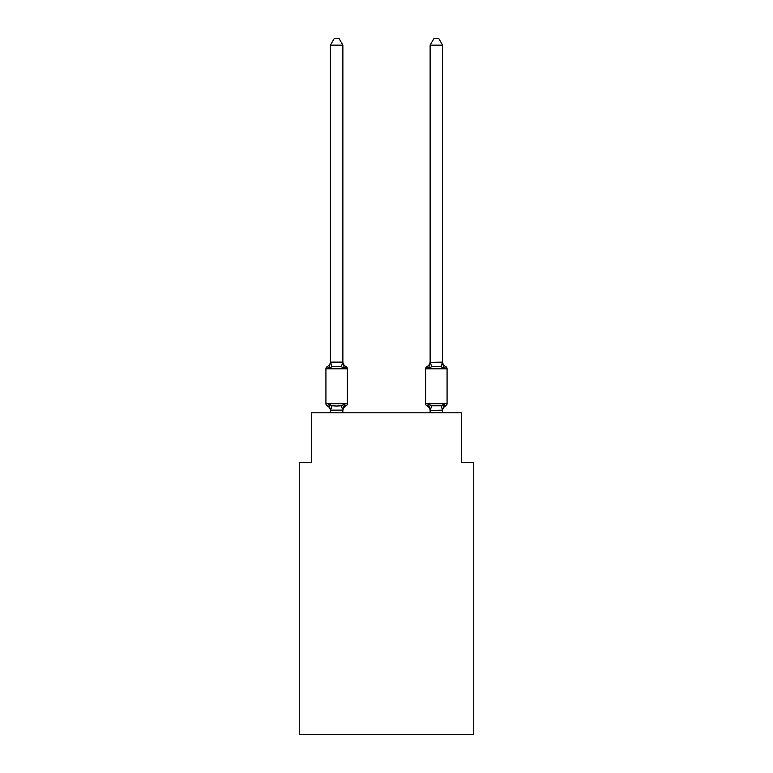 <?xml version="1.0" encoding="UTF-8"?>
<svg xmlns="http://www.w3.org/2000/svg" width="773" height="773" viewBox="0 0 773 773"><rect width="100%" height="100%" fill="white"/><g stroke="black" fill="none" stroke-linecap="round" stroke-linejoin="round"><path stroke-width="1.16" d="M473.743 734.35L473.743 462.65L461.278 462.65L461.278 412.801L311.722 412.801L311.722 462.65L299.257 462.65L299.257 734.35L473.743 734.35M445.673 405.941A2.493 2.493 0 0 0 447.074 403.699A2.493 2.493 0 0 1 445.673 405.941L444.958 405.603L445.673 405.941A2.493 2.493 0 0 0 447.074 403.699A2.493 2.493 0 0 1 445.673 405.941A2.493 2.493 0 0 0 447.074 403.699A2.493 2.493 0 0 1 445.673 405.941L444.958 405.603L445.673 405.941A2.493 2.493 0 0 0 447.074 403.699A2.493 2.493 0 0 1 445.673 405.941A2.493 2.493 0 0 0 447.074 403.699A2.493 2.493 0 0 1 445.673 405.941L444.958 405.603L445.673 405.941A2.493 2.493 0 0 0 447.074 403.699A2.493 2.493 0 0 1 445.673 405.941A2.493 2.493 0 0 0 447.074 403.699A2.493 2.493 0 0 1 445.673 405.941L444.958 405.603L445.673 405.941A2.493 2.493 0 0 0 447.074 403.699A2.493 2.493 0 0 1 445.673 405.941A2.493 2.493 0 0 0 447.074 403.699A2.493 2.493 0 0 1 445.673 405.941L444.958 405.603L445.673 405.941A2.493 2.493 0 0 0 447.074 403.699A2.493 2.493 0 0 1 445.673 405.941A2.493 2.493 0 0 0 447.074 403.699A2.493 2.493 0 0 1 445.673 405.941L444.958 405.603L445.673 405.941A2.493 2.493 0 0 0 447.074 403.699A2.493 2.493 0 0 1 445.673 405.941A2.493 2.493 0 0 0 447.074 403.699A2.493 2.493 0 0 1 445.673 405.941L444.958 405.603L445.673 405.941A2.493 2.493 0 0 0 447.074 403.699A2.493 2.493 0 0 1 445.673 405.941A2.493 2.493 0 0 0 447.074 403.699A2.493 2.493 0 0 1 445.673 405.941L444.958 405.603L445.673 405.941A2.493 2.493 0 0 0 447.074 403.699A2.493 2.493 0 0 1 445.673 405.941A2.493 2.493 0 0 0 447.074 403.699A2.493 2.493 0 0 1 445.673 405.941L444.958 405.603L445.673 405.941A2.493 2.493 0 0 0 447.074 403.699A2.493 2.493 0 0 1 445.673 405.941A2.493 2.493 0 0 0 447.074 403.699A2.493 2.493 0 0 1 445.673 405.941L444.958 405.603L445.673 405.941A2.493 2.493 0 0 0 447.074 403.699A2.493 2.493 0 0 1 445.673 405.941A2.493 2.493 0 0 0 447.074 403.699A2.493 2.493 0 0 1 445.673 405.941L444.958 405.603L445.673 405.941A2.493 2.493 0 0 0 447.074 403.699A2.493 2.493 0 0 1 445.673 405.941A2.493 2.493 0 0 0 447.074 403.699A2.493 2.493 0 0 1 445.673 405.941L444.958 405.603L445.673 405.941A2.493 2.493 0 0 0 447.074 403.699A2.493 2.493 0 0 1 445.673 405.941A2.493 2.493 0 0 0 447.074 403.699A2.493 2.493 0 0 1 445.673 405.941L444.958 405.603L445.673 405.941A2.493 2.493 0 0 0 447.074 403.699A2.493 2.493 0 0 1 445.673 405.941A2.493 2.493 0 0 0 447.074 403.699A2.493 2.493 0 0 1 445.673 405.941L444.958 405.603L445.673 405.941A2.493 2.493 0 0 0 447.074 403.699A2.493 2.493 0 0 1 445.673 405.941A2.493 2.493 0 0 0 447.074 403.699A2.493 2.493 0 0 1 445.673 405.941L444.958 405.603L445.673 405.941A2.493 2.493 0 0 0 447.074 403.699A2.493 2.493 0 0 1 445.673 405.941A2.493 2.493 0 0 0 447.074 403.699A2.493 2.493 0 0 1 445.673 405.941L444.958 405.603L445.673 405.941A2.493 2.493 0 0 0 447.074 403.699A2.493 2.493 0 0 1 445.673 405.941A2.493 2.493 0 0 0 447.074 403.699A2.493 2.493 0 0 1 445.673 405.941L444.958 405.603L445.673 405.941A2.493 2.493 0 0 0 447.074 403.699A2.493 2.493 0 0 1 445.673 405.941A2.493 2.493 0 0 0 447.074 403.699A2.493 2.493 0 0 1 445.673 405.941L444.958 405.603L445.673 405.941A2.493 2.493 0 0 0 447.074 403.699A2.493 2.493 0 0 1 445.673 405.941A2.493 2.493 0 0 0 447.074 403.699A2.493 2.493 0 0 1 445.673 405.941L444.146 404.182L445.673 405.941A5.488 5.488 0 0 0 442.581 410.869L442.581 410.134L430.223 410.395L428.561 404.182L427.034 405.941A2.493 2.493 0 0 1 425.633 403.699A2.493 2.493 0 0 0 427.034 405.941A2.493 2.493 0 0 1 425.633 403.699A2.493 2.493 0 0 0 427.034 405.941A2.493 2.493 0 0 1 425.633 403.699A2.493 2.493 0 0 0 427.034 405.941A2.493 2.493 0 0 1 425.633 403.699A2.493 2.493 0 0 0 427.034 405.941A2.493 2.493 0 0 1 425.633 403.699A2.493 2.493 0 0 0 427.034 405.941A2.493 2.493 0 0 1 425.633 403.699A2.493 2.493 0 0 0 427.034 405.941A2.493 2.493 0 0 1 425.633 403.699A2.493 2.493 0 0 0 427.034 405.941A2.493 2.493 0 0 1 425.633 403.699A2.493 2.493 0 0 0 427.034 405.941A2.493 2.493 0 0 1 425.633 403.699A2.493 2.493 0 0 0 427.034 405.941A2.493 2.493 0 0 1 425.633 403.699A2.493 2.493 0 0 0 427.034 405.941A2.493 2.493 0 0 1 425.633 403.699A2.493 2.493 0 0 0 427.034 405.941A2.493 2.493 0 0 1 425.633 403.699A2.493 2.493 0 0 0 427.034 405.941A2.493 2.493 0 0 1 425.633 403.699A2.493 2.493 0 0 0 427.034 405.941A2.493 2.493 0 0 1 425.633 403.699A2.493 2.493 0 0 0 427.034 405.941A2.493 2.493 0 0 1 425.633 403.699A2.493 2.493 0 0 0 427.034 405.941A2.493 2.493 0 0 1 425.633 403.699A2.493 2.493 0 0 0 427.034 405.941A2.493 2.493 0 0 1 425.633 403.699A2.493 2.493 0 0 0 427.034 405.941A2.493 2.493 0 0 1 425.633 403.699A2.493 2.493 0 0 0 427.034 405.941A2.493 2.493 0 0 1 425.633 403.699A2.493 2.493 0 0 0 427.034 405.941L428.561 404.182L427.034 405.941A2.493 2.493 0 0 1 425.633 403.699A2.493 2.493 0 0 0 427.034 405.941L428.561 404.182L427.034 405.941A2.493 2.493 0 0 1 425.633 403.699A2.493 2.493 0 0 0 427.034 405.941L428.561 404.182L427.034 405.941A2.493 2.493 0 0 1 425.633 403.699A2.493 2.493 0 0 0 427.034 405.941L428.561 404.182L427.034 405.941A2.493 2.493 0 0 1 425.633 403.699A2.493 2.493 0 0 0 427.034 405.941L428.561 404.182L427.034 405.941A2.493 2.493 0 0 1 425.633 403.699A2.493 2.493 0 0 0 427.034 405.941L428.561 404.182L427.034 405.941A2.493 2.493 0 0 1 425.633 403.699A2.493 2.493 0 0 0 427.034 405.941L428.561 404.182L427.034 405.941A2.493 2.493 0 0 1 425.633 403.699A2.493 2.493 0 0 0 427.034 405.941L428.561 404.182L427.034 405.941A2.493 2.493 0 0 1 425.633 403.699A2.493 2.493 0 0 0 427.034 405.941L428.561 404.182L427.034 405.941A2.493 2.493 0 0 1 425.633 403.699A2.493 2.493 0 0 0 427.034 405.941L428.561 404.182L427.034 405.941A2.493 2.493 0 0 1 425.633 403.699A2.493 2.493 0 0 0 427.034 405.941L428.561 404.182L427.034 405.941A2.493 2.493 0 0 1 425.633 403.699A2.493 2.493 0 0 0 427.034 405.941L428.561 404.182L427.034 405.941A2.493 2.493 0 0 1 425.633 403.699A2.493 2.493 0 0 0 427.034 405.941L428.561 404.182L427.034 405.941A2.493 2.493 0 0 1 425.633 403.699A2.493 2.493 0 0 0 427.034 405.941L428.561 404.182L427.034 405.941A2.493 2.493 0 0 1 425.633 403.699A2.493 2.493 0 0 0 427.034 405.941A2.493 2.493 0 0 1 425.633 403.699A2.493 2.493 0 0 0 427.034 405.941A2.493 2.493 0 0 1 425.633 403.699A2.493 2.493 0 0 0 427.034 405.941A2.493 2.493 0 0 1 425.633 403.699A2.493 2.493 0 0 0 427.034 405.941A2.493 2.493 0 0 1 425.633 403.699A2.493 2.493 0 0 0 427.034 405.941L428.561 404.182L427.034 405.941A5.488 5.488 0 0 1 430.126 410.869L430.126 410.869M442.581 45.134L438.842 38.65L433.866 38.65L430.126 45.134L442.581 45.134L442.581 361.629A5.488 5.488 0 0 0 445.673 366.557L444.146 368.315L445.673 366.557L444.146 368.315L442.842 364.238L444.146 368.315L445.673 366.557L444.146 368.315L445.673 366.557L444.146 368.315L442.842 364.238L444.146 368.315L445.673 366.557L444.146 368.315L445.673 366.557L444.146 368.315L442.842 364.238L444.146 368.315L445.673 366.557L444.146 368.315L445.673 366.557L444.146 368.315L442.842 364.238L444.146 368.315L445.673 366.557L444.146 368.315L445.673 366.557L444.146 368.315L442.842 364.238L444.146 368.315L445.673 366.557L444.146 368.315L445.673 366.557L444.146 368.315L442.842 364.238L444.146 368.315L445.673 366.557L444.146 368.315L445.673 366.557L444.146 368.315L442.842 364.238L444.146 368.315L445.673 366.557L444.146 368.315L445.673 366.557L444.146 368.315L442.842 364.238L444.146 368.315L445.673 366.557L444.146 368.315L445.673 366.557L444.146 368.315L442.842 364.238L444.146 368.315L445.673 366.557L444.146 368.315L445.673 366.557L444.146 368.315L442.842 364.238L444.146 368.315L445.673 366.557L444.146 368.315L445.673 366.557L444.146 368.315L442.842 364.238L444.146 368.315L445.673 366.557L444.146 368.315L445.673 366.557L444.146 368.315L442.842 364.238L444.146 368.315L445.673 366.557L444.146 368.315L445.673 366.557L444.146 368.315L442.842 364.238L444.146 368.315L445.673 366.557L444.146 368.315L445.673 366.557L444.146 368.315L442.842 364.238L444.146 368.315L445.673 366.557L444.146 368.315L445.673 366.557L444.146 368.315L442.842 364.238L444.146 368.315L445.673 366.557L444.146 368.315L445.673 366.557L444.146 368.315L442.842 364.238L444.146 368.315L445.673 366.557L444.146 368.315L445.673 366.557L444.146 368.315L442.842 364.238L444.146 368.315L445.673 366.557L444.146 368.315L445.673 366.557L444.146 368.315L442.842 364.238L444.146 368.315L445.673 366.557A2.493 2.493 0 0 1 447.074 368.798L447.074 403.699L425.633 403.699L425.633 368.798A2.493 2.493 0 0 1 427.034 366.557L427.749 366.904L427.034 366.557A2.493 2.493 0 0 0 425.633 368.798A2.493 2.493 0 0 1 427.034 366.557L428.561 368.315L427.034 366.557A2.493 2.493 0 0 0 425.633 368.798A2.493 2.493 0 0 1 427.034 366.557L428.561 368.315L427.034 366.557A2.493 2.493 0 0 0 425.633 368.798A2.493 2.493 0 0 1 427.034 366.557L428.561 368.315L427.034 366.557A2.493 2.493 0 0 0 425.633 368.798A2.493 2.493 0 0 1 427.034 366.557L428.561 368.315L427.034 366.557A2.493 2.493 0 0 0 425.633 368.798A2.493 2.493 0 0 1 427.034 366.557L428.561 368.315L427.034 366.557A2.493 2.493 0 0 0 425.633 368.798A2.493 2.493 0 0 1 427.034 366.557L428.561 368.315L427.034 366.557A2.493 2.493 0 0 0 425.633 368.798A2.493 2.493 0 0 1 427.034 366.557L428.561 368.315L427.034 366.557A2.493 2.493 0 0 0 425.633 368.798A2.493 2.493 0 0 1 427.034 366.557L428.561 368.315L427.034 366.557A2.493 2.493 0 0 0 425.633 368.798A2.493 2.493 0 0 1 427.034 366.557L428.561 368.315L427.034 366.557A2.493 2.493 0 0 0 425.633 368.798A2.493 2.493 0 0 1 427.034 366.557L428.561 368.315L427.034 366.557A2.493 2.493 0 0 0 425.633 368.798A2.493 2.493 0 0 1 427.034 366.557L428.561 368.315L427.034 366.557A2.493 2.493 0 0 0 425.633 368.798A2.493 2.493 0 0 1 427.034 366.557L428.561 368.315L427.034 366.557A2.493 2.493 0 0 0 425.633 368.798A2.493 2.493 0 0 1 427.034 366.557L428.561 368.315L427.034 366.557A2.493 2.493 0 0 0 425.633 368.798A2.493 2.493 0 0 1 427.034 366.557L428.561 368.315L427.034 366.557A2.493 2.493 0 0 0 425.633 368.798A2.493 2.493 0 0 1 427.034 366.557L428.561 368.315L427.034 366.557A2.493 2.493 0 0 0 425.633 368.798A2.493 2.493 0 0 1 427.034 366.557L428.561 368.315L427.034 366.557A2.493 2.493 0 0 0 425.633 368.798A2.493 2.493 0 0 1 427.034 366.557L428.561 368.315L427.034 366.557A2.493 2.493 0 0 0 425.633 368.798A2.493 2.493 0 0 1 427.034 366.557L428.561 368.315L427.034 366.557A2.493 2.493 0 0 0 425.633 368.798L447.074 368.798M430.126 45.134L430.126 362.363L442.581 362.141M429.141 366.344L428.561 368.315L429.141 366.344L428.561 368.315L429.141 366.344L428.561 368.315L429.141 366.344L428.561 368.315L429.141 366.344L428.561 368.315L429.141 366.344L428.561 368.315L429.141 366.344L428.561 368.315L429.141 366.344L428.561 368.315L429.141 366.344L428.561 368.315L429.141 366.344L428.561 368.315L429.141 366.344L428.561 368.315L429.141 366.344L428.561 368.315L429.141 366.344L428.561 368.315L429.141 366.344L428.561 368.315L429.141 366.344L428.561 368.315L429.141 366.344L428.561 368.315L429.141 366.344L428.561 368.315L429.141 366.344L428.561 368.315L429.141 366.344L428.561 368.315L431.682 366.711L430.223 362.112M430.126 361.629L430.126 361.629A5.488 5.488 0 0 1 427.034 366.557M343.463 407.207L342.874 410.134L344.439 404.182L345.966 405.941A5.488 5.488 0 0 0 342.874 410.869L342.874 410.134L330.419 410.134L330.419 410.869A5.488 5.488 0 0 0 327.327 405.941A2.493 2.493 0 0 1 325.926 403.699A2.493 2.493 0 0 0 327.327 405.941A2.493 2.493 0 0 1 325.926 403.699A2.493 2.493 0 0 0 327.327 405.941A2.493 2.493 0 0 1 325.926 403.699A2.493 2.493 0 0 0 327.327 405.941A2.493 2.493 0 0 1 325.926 403.699A2.493 2.493 0 0 0 327.327 405.941A2.493 2.493 0 0 1 325.926 403.699A2.493 2.493 0 0 0 327.327 405.941A2.493 2.493 0 0 1 325.926 403.699A2.493 2.493 0 0 0 327.327 405.941A2.493 2.493 0 0 1 325.926 403.699A2.493 2.493 0 0 0 327.327 405.941A2.493 2.493 0 0 1 325.926 403.699A2.493 2.493 0 0 0 327.327 405.941A2.493 2.493 0 0 1 325.926 403.699A2.493 2.493 0 0 0 327.327 405.941A2.493 2.493 0 0 1 325.926 403.699A2.493 2.493 0 0 0 327.327 405.941A2.493 2.493 0 0 1 325.926 403.699A2.493 2.493 0 0 0 327.327 405.941A2.493 2.493 0 0 1 325.926 403.699A2.493 2.493 0 0 0 327.327 405.941A2.493 2.493 0 0 1 325.926 403.699A2.493 2.493 0 0 0 327.327 405.941A2.493 2.493 0 0 1 325.926 403.699A2.493 2.493 0 0 0 327.327 405.941A2.493 2.493 0 0 1 325.926 403.699A2.493 2.493 0 0 0 327.327 405.941A2.493 2.493 0 0 1 325.926 403.699A2.493 2.493 0 0 0 327.327 405.941A2.493 2.493 0 0 1 325.926 403.699A2.493 2.493 0 0 0 327.327 405.941A2.493 2.493 0 0 1 325.926 403.699A2.493 2.493 0 0 0 327.327 405.941A2.493 2.493 0 0 1 325.926 403.699A2.493 2.493 0 0 0 327.327 405.941A2.493 2.493 0 0 1 325.926 403.699A2.493 2.493 0 0 0 327.327 405.941A2.493 2.493 0 0 1 325.926 403.699A2.493 2.493 0 0 0 327.327 405.941A2.493 2.493 0 0 1 325.926 403.699A2.493 2.493 0 0 0 327.327 405.941A2.493 2.493 0 0 1 325.926 403.699A2.493 2.493 0 0 0 327.327 405.941A2.493 2.493 0 0 1 325.926 403.699A2.493 2.493 0 0 0 327.327 405.941A2.493 2.493 0 0 1 325.926 403.699A2.493 2.493 0 0 0 327.327 405.941A2.493 2.493 0 0 1 325.926 403.699A2.493 2.493 0 0 0 327.327 405.941A2.493 2.493 0 0 1 325.926 403.699A2.493 2.493 0 0 0 327.327 405.941A2.493 2.493 0 0 1 325.926 403.699A2.493 2.493 0 0 0 327.327 405.941A2.493 2.493 0 0 1 325.926 403.699A2.493 2.493 0 0 0 327.327 405.941A2.493 2.493 0 0 1 325.926 403.699A2.493 2.493 0 0 0 327.327 405.941A2.493 2.493 0 0 1 325.926 403.699A2.493 2.493 0 0 0 327.327 405.941A2.493 2.493 0 0 1 325.926 403.699A2.493 2.493 0 0 0 327.327 405.941A2.493 2.493 0 0 1 325.926 403.699A2.493 2.493 0 0 0 327.327 405.941A2.493 2.493 0 0 1 325.926 403.699A2.493 2.493 0 0 0 327.327 405.941A2.493 2.493 0 0 1 325.926 403.699A2.493 2.493 0 0 0 327.327 405.941L328.854 404.182L327.327 405.941A2.493 2.493 0 0 1 325.926 403.699A2.493 2.493 0 0 0 327.327 405.941A2.493 2.493 0 0 1 325.926 403.699A2.493 2.493 0 0 0 327.327 405.941L328.854 404.182L327.327 405.941L328.854 404.182L327.327 405.941L328.854 404.182L327.327 405.941L328.854 404.182L327.327 405.941L328.854 404.182L327.327 405.941L328.854 404.182L327.327 405.941L328.854 404.182L327.327 405.941L328.854 404.182L327.327 405.941L328.854 404.182L327.327 405.941L328.854 404.182L327.327 405.941L328.854 404.182L327.327 405.941L328.854 404.182L327.327 405.941L328.854 404.182L327.327 405.941L328.854 404.182L327.327 405.941L328.854 404.182L327.327 405.941L328.854 404.182L327.327 405.941L328.854 404.182L327.327 405.941L328.854 404.182L327.327 405.941L328.854 404.182L331.975 405.786L336.651 406.038L341.318 405.786L344.439 404.182L345.966 405.941A2.493 2.493 0 0 0 347.367 403.699A2.493 2.493 0 0 1 345.966 405.941L345.251 405.603L345.966 405.941A2.493 2.493 0 0 0 347.367 403.699A2.493 2.493 0 0 1 345.966 405.941L345.251 405.603L345.966 405.941A2.493 2.493 0 0 0 347.367 403.699A2.493 2.493 0 0 1 345.966 405.941L345.251 405.603L345.966 405.941A2.493 2.493 0 0 0 347.367 403.699A2.493 2.493 0 0 1 345.966 405.941L345.251 405.603L345.966 405.941A2.493 2.493 0 0 0 347.367 403.699A2.493 2.493 0 0 1 345.966 405.941L345.251 405.603L345.966 405.941A2.493 2.493 0 0 0 347.367 403.699A2.493 2.493 0 0 1 345.966 405.941L345.251 405.603L345.966 405.941A2.493 2.493 0 0 0 347.367 403.699A2.493 2.493 0 0 1 345.966 405.941L345.251 405.603L345.966 405.941A2.493 2.493 0 0 0 347.367 403.699A2.493 2.493 0 0 1 345.966 405.941L345.251 405.603L345.966 405.941A2.493 2.493 0 0 0 347.367 403.699A2.493 2.493 0 0 1 345.966 405.941L345.251 405.603L345.966 405.941A2.493 2.493 0 0 0 347.367 403.699A2.493 2.493 0 0 1 345.966 405.941L345.251 405.603L345.966 405.941A2.493 2.493 0 0 0 347.367 403.699A2.493 2.493 0 0 1 345.966 405.941L345.251 405.603L345.966 405.941A2.493 2.493 0 0 0 347.367 403.699A2.493 2.493 0 0 1 345.966 405.941L345.251 405.603L345.966 405.941A2.493 2.493 0 0 0 347.367 403.699A2.493 2.493 0 0 1 345.966 405.941L345.251 405.603L345.966 405.941A2.493 2.493 0 0 0 347.367 403.699A2.493 2.493 0 0 1 345.966 405.941L345.251 405.603L345.966 405.941A2.493 2.493 0 0 0 347.367 403.699A2.493 2.493 0 0 1 345.966 405.941L345.251 405.603L345.966 405.941A2.493 2.493 0 0 0 347.367 403.699A2.493 2.493 0 0 1 345.966 405.941L345.251 405.603L345.966 405.941A2.493 2.493 0 0 0 347.367 403.699A2.493 2.493 0 0 1 345.966 405.941L345.251 405.603L345.966 405.941A2.493 2.493 0 0 0 347.367 403.699A2.493 2.493 0 0 1 345.966 405.941L345.251 405.603L345.966 405.941A2.493 2.493 0 0 0 347.367 403.699L347.367 368.798A2.493 2.493 0 0 0 345.966 366.557L344.439 368.315L345.966 366.557A2.493 2.493 0 0 1 347.367 368.798A2.493 2.493 0 0 0 345.966 366.557L344.439 368.315L345.966 366.557A2.493 2.493 0 0 1 347.367 368.798A2.493 2.493 0 0 0 345.966 366.557L344.439 368.315L345.966 366.557A2.493 2.493 0 0 1 347.367 368.798A2.493 2.493 0 0 0 345.966 366.557L344.439 368.315L345.966 366.557A2.493 2.493 0 0 1 347.367 368.798A2.493 2.493 0 0 0 345.966 366.557L344.439 368.315L345.966 366.557A2.493 2.493 0 0 1 347.367 368.798A2.493 2.493 0 0 0 345.966 366.557L344.439 368.315L345.966 366.557A2.493 2.493 0 0 1 347.367 368.798A2.493 2.493 0 0 0 345.966 366.557L344.439 368.315L345.966 366.557A2.493 2.493 0 0 1 347.367 368.798A2.493 2.493 0 0 0 345.966 366.557L344.439 368.315L345.966 366.557A2.493 2.493 0 0 1 347.367 368.798A2.493 2.493 0 0 0 345.966 366.557L344.439 368.315L345.966 366.557A2.493 2.493 0 0 1 347.367 368.798A2.493 2.493 0 0 0 345.966 366.557L344.439 368.315L345.966 366.557A2.493 2.493 0 0 1 347.367 368.798A2.493 2.493 0 0 0 345.966 366.557L344.439 368.315L345.966 366.557A2.493 2.493 0 0 1 347.367 368.798A2.493 2.493 0 0 0 345.966 366.557L344.439 368.315L345.966 366.557A2.493 2.493 0 0 1 347.367 368.798A2.493 2.493 0 0 0 345.966 366.557L344.439 368.315L345.966 366.557A2.493 2.493 0 0 1 347.367 368.798A2.493 2.493 0 0 0 345.966 366.557L344.439 368.315L345.966 366.557A2.493 2.493 0 0 1 347.367 368.798A2.493 2.493 0 0 0 345.966 366.557L344.439 368.315L345.966 366.557A2.493 2.493 0 0 1 347.367 368.798A2.493 2.493 0 0 0 345.966 366.557L344.439 368.315L345.966 366.557A2.493 2.493 0 0 1 347.367 368.798A2.493 2.493 0 0 0 345.966 366.557L344.439 368.315L345.966 366.557A2.493 2.493 0 0 1 347.367 368.798A2.493 2.493 0 0 0 345.966 366.557L344.439 368.315L345.966 366.557A2.493 2.493 0 0 1 347.367 368.798A2.493 2.493 0 0 0 345.966 366.557L344.439 368.315L341.318 366.711L336.651 366.46L331.975 366.711L328.854 368.315L327.327 366.557A5.488 5.488 0 0 0 330.419 361.629M342.874 45.134L330.419 45.134L334.158 38.65L339.134 38.65L342.874 45.134L342.874 361.629A5.488 5.488 0 0 0 345.966 366.557M347.367 368.798L325.926 368.798A2.493 2.493 0 0 1 327.327 366.557L328.854 368.315L327.327 366.557L328.854 368.315L327.327 366.557L328.854 368.315L327.327 366.557L328.854 368.315L327.327 366.557L328.854 368.315L327.327 366.557L328.854 368.315L327.327 366.557L328.854 368.315L327.327 366.557L328.854 368.315L327.327 366.557L328.854 368.315L327.327 366.557L328.854 368.315L327.327 366.557L328.854 368.315L327.327 366.557L328.854 368.315L327.327 366.557L328.854 368.315L327.327 366.557L328.854 368.315L327.327 366.557L328.854 368.315L327.327 366.557L328.854 368.315L327.327 366.557L328.854 368.315L327.327 366.557L328.854 368.315L330.515 362.112L342.777 362.112L344.439 368.315M330.419 362.141L330.419 45.134M330.419 410.357L330.419 412.801M430.126 410.357L430.126 412.801M442.581 412.801L442.581 410.134L441.025 405.786L444.146 404.182L442.485 410.395M427.034 405.941L428.561 404.182L427.034 405.941L428.561 404.182L427.034 405.941L428.561 404.182L427.034 405.941L428.561 404.182L427.034 405.941L428.561 404.182L427.034 405.941L428.561 404.182L427.034 405.941L428.561 404.182L427.034 405.941L428.561 404.182L427.034 405.941L428.561 404.182L427.034 405.941L428.561 404.182L427.034 405.941L428.561 404.182L431.682 405.786L441.025 405.786M325.926 368.798L325.926 403.699L347.367 403.699M342.874 412.801L342.874 410.357L341.318 405.786M328.854 404.182L330.419 410.134M428.561 368.315L430.126 362.141M442.842 364.238L444.146 368.315L441.025 366.711L431.682 366.711M444.146 368.315L442.581 362.363M331.975 405.786L330.515 410.395M330.515 362.112L331.975 366.711M342.777 362.112L341.318 366.711M430.223 410.395L431.682 405.786M441.025 366.711L442.485 362.112"/></g></svg>
